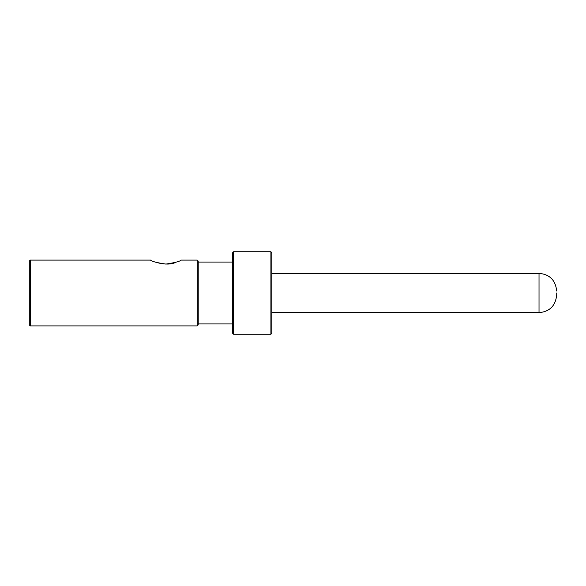 <?xml version="1.0" encoding="UTF-8"?>
<svg xmlns="http://www.w3.org/2000/svg" width="586" height="586" viewBox="0 0 586 586"><rect width="100%" height="100%" fill="white"/><g stroke="black" fill="none" stroke-linecap="round" stroke-linejoin="round"><path stroke-width="0.88" d="M197.24 260.096L197.24 325.904L198.222 324.922L198.222 261.078L197.24 260.096L181.037 260.096C180.166 261.349 175.097 262.675 165.831 264.081C156.557 262.682 151.474 261.356 150.595 260.096C149.906 260.609 166.754 267.106 175.807 262.301M30.282 260.096L29.3 261.078L29.3 324.922L30.282 325.904L30.282 260.096L150.595 260.096M271.882 333.266L271.882 252.734L270.9 251.753L270.9 334.247L271.882 333.266M233.58 251.753L232.598 252.734L232.598 333.266L233.58 334.247L233.58 251.753L270.9 251.753M556.7 293L556.7 294.963L556.7 293M556.7 291.037C555.55 280.203 549.661 274.307 539.025 273.354L539.025 312.646C549.661 311.693 555.55 305.797 556.7 294.963M30.282 325.904L197.24 325.904M233.58 334.247L270.9 334.247M539.025 273.354L271.882 273.354M539.025 312.646L271.882 312.646M232.598 262.067L198.222 262.067M232.598 323.933L198.222 323.933"/></g></svg>

